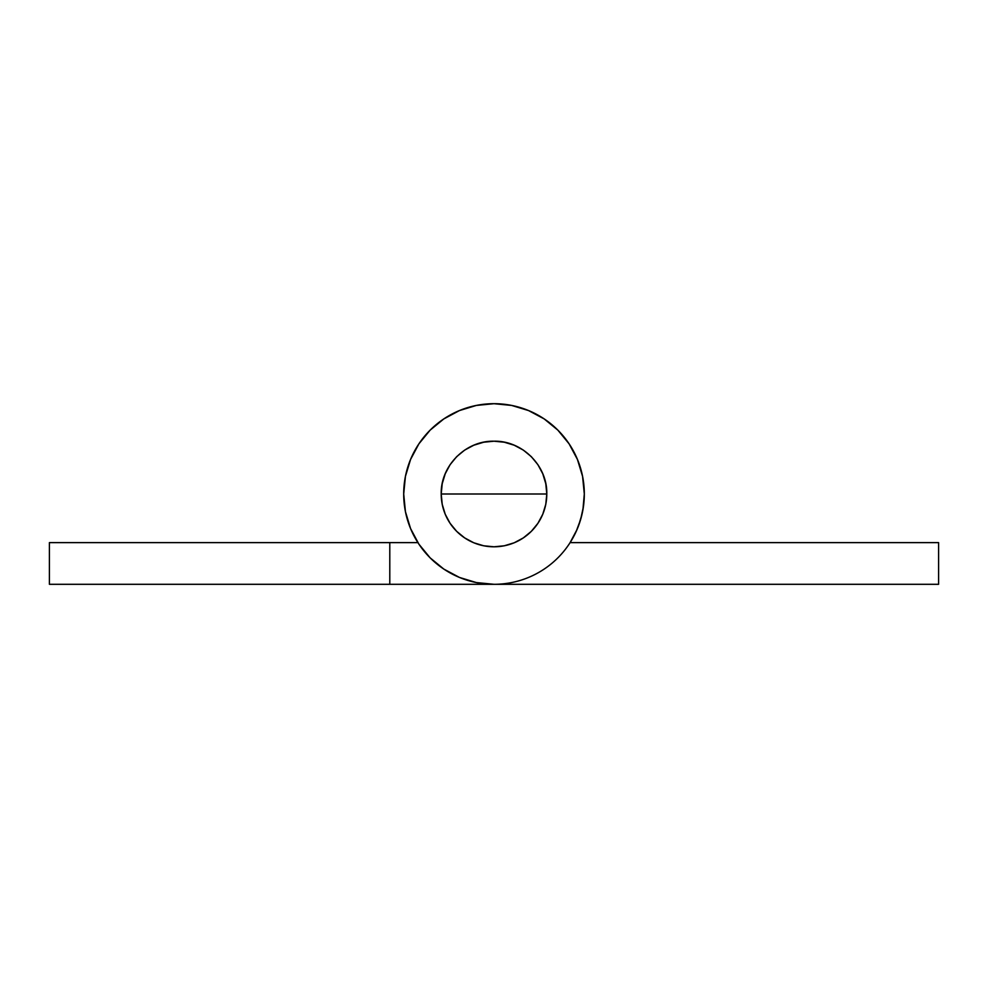 <?xml version="1.0" encoding="UTF-8"?>
<svg xmlns="http://www.w3.org/2000/svg" width="988" height="988" viewBox="0 0 988 988"><rect width="100%" height="100%" fill="white"/><g stroke="black" fill="none" stroke-linecap="round" stroke-linejoin="round"><path stroke-width="1.48" d="M389.791 584.303L389.791 542.622L49.4 542.622L49.4 584.303L494 584.303L389.791 584.303L389.791 542.622L49.4 542.622L49.4 584.303L389.791 584.303M583.414 506.708A90.303 90.303 0 0 1 494 584.303A90.303 90.303 0 0 1 403.697 494A90.303 90.303 0 0 1 494 403.684A90.303 90.303 0 0 1 570.101 542.622L576.955 529.679L570.101 542.622L576.226 531.359L580.685 519.33L583.402 506.795L584.316 494L582.574 476.377L577.437 459.445L569.088 443.822L557.862 430.138L544.178 418.912L528.555 410.563L511.623 405.426L494 403.697L476.377 405.426L459.445 410.563L443.822 418.912L430.138 430.138L418.912 443.822L410.563 459.445L405.426 476.377L403.697 494L405.426 511.623L410.563 528.555L418.912 544.178L430.138 557.862L443.822 569.088L459.445 577.437L476.377 582.574L494 584.303L938.6 584.303L938.6 542.622L570.101 542.622L938.6 542.622L938.6 584.303L494 584.303M417.899 542.622L389.791 542.622L417.899 542.622M405.08 509.783L405.982 514.205L405.08 509.783M409.563 526.036L411.045 529.679L409.563 526.036M582.92 509.783L584.303 494.099L582.92 509.783M406.056 473.487L410.563 459.445L416.356 447.885M582.018 514.205L578.437 526.036M416.356 540.115L411.045 529.679M430.138 430.138L418.912 443.822M409.477 462.199L405.426 476.377M403.697 494L405.426 511.623M406.056 514.513L410.563 528.555M411.737 531.272L418.9 544.153M430.138 557.862L443.822 569.088M494 494L546.796 494C547.525 465.793 522.207 440.475 494 441.204C465.793 440.475 440.475 465.793 441.204 494L494 494L441.204 494L442.216 483.7L445.218 473.795L450.096 464.669L456.666 456.666L464.669 450.096L473.795 445.218L483.7 442.216L494 441.204L504.3 442.216L514.205 445.218L523.331 450.096L531.334 456.666L537.904 464.669L542.783 473.795L545.784 483.7L546.796 494L545.784 504.3L542.783 514.205L537.904 523.331L531.334 531.334L523.331 537.904L514.205 542.783L504.3 545.784L494 546.796L483.7 545.784L473.795 542.783L464.669 537.904L456.666 531.334L450.096 523.331L445.218 514.205L442.216 504.3L441.204 494A52.796 52.796 0 0 0 494 546.796A52.796 52.796 0 0 0 546.796 494L494 494"/></g></svg>
